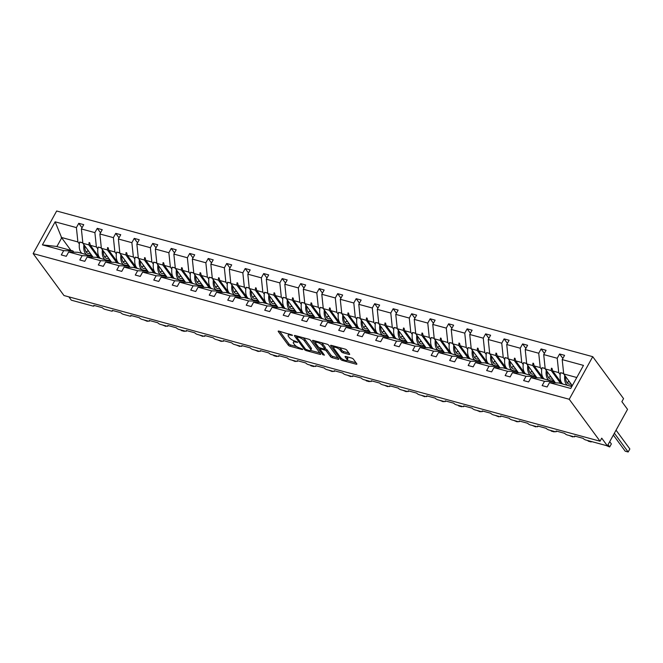 <?xml version="1.0" encoding="UTF-8"?>
<svg xmlns="http://www.w3.org/2000/svg" width="663" height="663" viewBox="0 0 663 663"><rect width="100%" height="100%" fill="white"/><g stroke="black" fill="none" stroke-linecap="round" stroke-linejoin="round"><path stroke-width="0.99" d="M292.474 335.221L278.908 331.11A1.45 0.489 -151.1 0 0 278.195 331.168A1.45 0.489 -151.1 0 0 278.294 331.55L288.289 345.15A1.45 0.489 -151.1 0 0 290.004 346.219L302.369 349.575L302.8 349.268L299.991 348.083A4.633 1.558 -151.1 0 1 294.496 344.652L293.659 343.525A4.633 1.558 -151.1 0 1 293.328 342.299A4.633 1.558 -151.1 0 1 295.607 342.116L297.637 342.241L294.828 341.055A4.633 1.558 -151.1 0 1 289.333 337.633L288.496 336.497A4.633 1.558 -151.1 0 1 288.165 335.271A4.633 1.558 -151.1 0 1 290.444 335.088L292.474 335.221M348.97 354.415A1.45 0.489 -151.1 0 0 349.683 354.357A1.45 0.489 -151.1 0 0 349.575 353.976L346.774 350.155A1.45 0.489 -151.1 0 0 345.058 349.086L331.326 345.357A1.45 0.489 -151.1 0 0 330.613 345.406A1.45 0.489 -151.1 0 0 330.713 345.796L340.707 359.387A1.45 0.489 -151.1 0 0 342.431 360.465L356.164 364.194A1.45 0.489 -151.1 0 0 356.876 364.136A1.45 0.489 -151.1 0 0 356.769 363.755L353.379 359.147A1.45 0.489 -151.1 0 0 351.663 358.078L345.788 356.479A1.45 0.489 -151.1 0 0 345.075 356.537A1.45 0.489 -151.1 0 0 345.174 356.918L346.857 359.205A3.87 1.301 -151.1 0 1 347.139 360.233A3.87 1.301 -151.1 0 1 344.196 360.017A3.87 1.301 -151.1 0 1 340.633 357.514L334.053 348.556A3.87 1.301 -151.1 0 1 333.771 347.536A3.87 1.301 -151.1 0 1 336.713 347.744A3.87 1.301 -151.1 0 1 340.276 350.255L341.379 351.746A1.45 0.489 -151.1 0 0 343.094 352.815L348.97 354.415L349.368 353.686M33.15 253.589L569.227 399.267L592.73 356.677L56.662 211L33.15 253.589L63.98 295.532L600.048 441.21L601.731 438.168L607.391 445.859L585.81 440A2.213 0.746 28.9 0 1 583.183 438.359L574.647 436.039A2.213 0.746 -151.1 0 1 574.813 436.627A2.213 0.746 -151.1 0 1 573.719 436.71L567.321 434.978A2.213 0.746 28.9 0 1 564.694 433.337L556.158 431.016A2.213 0.746 -151.1 0 1 556.315 431.605A2.213 0.746 -151.1 0 1 555.229 431.688L548.823 429.947A2.213 0.746 28.9 0 1 546.196 428.315L537.66 425.994A2.213 0.746 -151.1 0 1 537.826 426.574A2.213 0.746 -151.1 0 1 536.732 426.665L530.334 424.925A2.213 0.746 28.9 0 1 527.707 423.284L519.17 420.964A2.213 0.746 -151.1 0 1 519.328 421.552A2.213 0.746 -151.1 0 1 518.242 421.635L511.836 419.894A2.213 0.746 28.9 0 1 509.209 418.262L500.673 415.941A2.213 0.746 -151.1 0 1 500.838 416.53A2.213 0.746 -151.1 0 1 499.745 416.613L493.347 414.872A2.213 0.746 28.9 0 1 490.719 413.231L482.183 410.911A2.213 0.746 -151.1 0 1 482.341 411.499A2.213 0.746 -151.1 0 1 481.255 411.582L474.849 409.85A2.213 0.746 28.9 0 1 472.222 408.209L463.686 405.889A2.213 0.746 -151.1 0 1 463.851 406.477A2.213 0.746 -151.1 0 1 462.757 406.56L456.359 404.82A2.213 0.746 28.9 0 1 453.732 403.187L445.196 400.866A2.213 0.746 -151.1 0 1 445.354 401.446A2.213 0.746 -151.1 0 1 444.268 401.538L437.862 399.797A2.213 0.746 28.9 0 1 435.235 398.156L426.699 395.836A2.213 0.746 -151.1 0 1 426.864 396.424A2.213 0.746 -151.1 0 1 425.77 396.507L419.372 394.767A2.213 0.746 28.9 0 1 416.745 393.134L408.209 390.814A2.213 0.746 -151.1 0 1 408.367 391.402A2.213 0.746 -151.1 0 1 407.281 391.485L400.875 389.745A2.213 0.746 28.9 0 1 398.248 388.104L389.72 385.783A2.213 0.746 -151.1 0 1 389.877 386.372A2.213 0.746 -151.1 0 1 388.783 386.454L382.385 384.714A2.213 0.746 28.9 0 1 379.758 383.081L371.222 380.761A2.213 0.746 -151.1 0 1 371.379 381.349A2.213 0.746 -151.1 0 1 370.294 381.432L363.888 379.692A2.213 0.746 28.9 0 1 361.26 378.051L352.733 375.739A2.213 0.746 -151.1 0 1 352.89 376.319A2.213 0.746 -151.1 0 1 351.796 376.41L345.398 374.67A2.213 0.746 28.9 0 1 342.771 373.029L334.235 370.708A2.213 0.746 -151.1 0 1 334.392 371.297A2.213 0.746 -151.1 0 1 333.307 371.379L326.9 369.639A2.213 0.746 28.9 0 1 324.273 368.006L315.745 365.686A2.213 0.746 -151.1 0 1 315.903 366.274A2.213 0.746 -151.1 0 1 314.809 366.357L308.411 364.617A2.213 0.746 28.9 0 1 305.784 362.976L297.248 360.655A2.213 0.746 -151.1 0 1 297.405 361.244A2.213 0.746 -151.1 0 1 296.32 361.327L289.913 359.586A2.213 0.746 28.9 0 1 287.286 357.954L278.758 355.633A2.213 0.746 -151.1 0 1 278.916 356.222A2.213 0.746 -151.1 0 1 277.822 356.304L271.424 354.564A2.213 0.746 28.9 0 1 268.797 352.923L260.261 350.611A2.213 0.746 -151.1 0 1 260.418 351.191A2.213 0.746 -151.1 0 1 259.332 351.282L252.926 349.542A2.213 0.746 28.9 0 1 250.307 347.901L241.771 345.58A2.213 0.746 -151.1 0 1 241.929 346.169A2.213 0.746 -151.1 0 1 240.835 346.252L234.437 344.511A2.213 0.746 28.9 0 1 231.81 342.879L223.274 340.558A2.213 0.746 -151.1 0 1 223.431 341.147A2.213 0.746 -151.1 0 1 222.345 341.23L215.939 339.489A2.213 0.746 28.9 0 1 213.32 337.848L204.784 335.528A2.213 0.746 -151.1 0 1 204.942 336.116A2.213 0.746 -151.1 0 1 203.848 336.199L197.45 334.459A2.213 0.746 28.9 0 1 194.823 332.826L186.286 330.505A2.213 0.746 -151.1 0 1 186.444 331.094A2.213 0.746 -151.1 0 1 185.358 331.177L178.96 329.436A2.213 0.746 28.9 0 1 176.333 327.795L167.797 325.483A2.213 0.746 -151.1 0 1 167.954 326.063A2.213 0.746 -151.1 0 1 166.861 326.155L160.463 324.414A2.213 0.746 28.9 0 1 157.835 322.773L149.299 320.453A2.213 0.746 -151.1 0 1 149.457 321.041A2.213 0.746 -151.1 0 1 148.371 321.124L141.973 319.384A2.213 0.746 28.9 0 1 139.346 317.751L130.81 315.431A2.213 0.746 -151.1 0 1 130.967 316.011A2.213 0.746 -151.1 0 1 129.873 316.102L123.475 314.361A2.213 0.746 28.9 0 1 120.848 312.721L112.312 310.4A2.213 0.746 -151.1 0 1 112.47 310.988A2.213 0.746 -151.1 0 1 111.384 311.071L104.986 309.331A2.213 0.746 28.9 0 1 102.359 307.698L93.823 305.378A2.213 0.746 -151.1 0 1 93.98 305.966A2.213 0.746 -151.1 0 1 92.895 306.049L71.314 300.182L68.869 296.858M569.227 399.267L600.048 441.21M310.582 340.326A1.45 0.489 -151.1 0 0 308.867 339.249L295.134 335.519A1.45 0.489 -151.1 0 0 294.422 335.577A1.45 0.489 -151.1 0 0 294.529 335.959L304.524 349.558A1.45 0.489 -151.1 0 0 306.24 350.628L319.972 354.357A1.45 0.489 -151.1 0 0 320.685 354.307A1.45 0.489 -151.1 0 0 320.577 353.918L310.582 340.326M313.234 340.434L326.958 344.172A1.45 0.489 -151.1 0 1 328.682 345.241L338.677 358.84A1.45 0.489 -151.1 0 1 338.776 359.222A1.45 0.489 -151.1 0 1 338.064 359.28L332.188 357.68A1.45 0.489 -151.1 0 1 330.472 356.611L326.42 351.092A1.45 0.489 -151.1 0 0 324.696 350.023L320.801 348.962A1.45 0.489 -151.1 0 0 320.088 349.02A1.45 0.489 -151.1 0 0 320.196 349.401L324.414 355.144L322.782 354.697L312.621 340.873A1.45 0.489 -151.1 0 1 312.522 340.492A1.45 0.489 -151.1 0 1 313.234 340.434M554.658 382.833L553.754 381.606L540.237 377.935L530.988 377.645L528.618 381.938L523.637 380.579L526.008 376.294L535.265 376.576L521.748 372.904L512.491 372.623L510.129 376.907L505.148 375.556L507.518 371.272L516.767 371.553L503.25 367.882L494.001 367.592L491.631 371.885L486.65 370.534L489.021 366.241L498.278 366.523L484.761 362.852L475.504 362.57L473.142 366.854L468.161 365.504L470.531 361.219L479.78 361.501L466.263 357.829L457.014 357.548L454.644 361.832L449.671 360.481L452.033 356.188L461.291 356.479L447.774 352.799L438.516 352.517L436.155 356.81L431.174 355.451L433.544 351.166L442.793 351.448L429.276 347.777L420.027 347.495L417.657 351.78L412.684 350.429L415.046 346.136L424.303 346.426L410.787 342.754L401.538 342.464L399.167 346.757L394.187 345.406L396.557 341.113L405.806 341.395L392.289 337.724L383.04 337.442L380.67 341.727L375.697 340.376L378.059 336.091L387.316 336.373L373.799 332.702L364.551 332.42L362.18 336.705L357.2 335.354L359.57 331.061L368.819 331.351L355.31 327.671L346.053 327.389L343.683 331.682L338.71 330.323L341.072 326.039L350.329 326.32L336.812 322.649L327.563 322.367L325.193 326.652L320.212 325.301L322.583 321.008L331.831 321.298L318.323 317.627L309.066 317.337L306.696 321.63L301.723 320.279L304.085 315.986L313.342 316.268L299.825 312.596L290.576 312.314L288.206 316.599L283.225 315.248L285.596 310.964L294.844 311.245L281.336 307.574L272.079 307.292L269.708 311.577L264.736 310.226L267.098 305.933L276.355 306.223L262.838 302.543L253.589 302.262L251.219 306.555L246.238 305.195L248.608 300.911L257.857 301.193L244.349 297.521L235.092 297.239L232.721 301.524L227.749 300.173L230.111 295.88L239.368 296.17L225.851 292.499L216.602 292.209L214.232 296.502L209.251 295.151L211.621 290.858L220.87 291.14L207.362 287.469L198.104 287.187L195.734 291.471L190.762 290.121L193.124 285.836L202.381 286.118L188.864 282.446L179.615 282.156L177.245 286.449L172.264 285.098L174.634 280.805L183.883 281.095L170.374 277.416L161.117 277.134L158.747 281.427L153.775 280.068L156.137 275.783L165.394 276.065L151.877 272.394L142.628 272.112L140.258 276.396L135.277 275.046L137.647 270.753L146.896 271.043L133.387 267.371L124.13 267.081L121.76 271.374L116.787 270.023L119.149 265.73L128.407 266.012L114.89 262.341L105.641 262.059L103.271 266.344L98.29 264.993L100.66 260.708L109.909 260.99L96.4 257.319L87.143 257.029L84.781 261.321L79.8 259.971L82.162 255.678L91.419 255.968L77.903 252.288L68.654 252.006L66.283 256.299L61.303 254.94L63.673 250.655L72.922 250.937L56.206 246.396L42.407 244.871L55.137 221.815L61.7 237.843L56.877 246.578M576.793 377.512L563.707 373.949L562.207 359.611L583.473 365.396L570.752 388.452L549.478 382.675L547.116 386.96L542.135 385.609L544.505 381.316L553.754 381.606M562.87 358.418L559.597 353.976L557.227 358.26L543.718 354.589L545.21 368.926L555.445 382.858M560.185 374.595L558.727 372.598L557.227 358.26M536.16 377.802L535.265 376.576M544.373 353.396L541.107 348.945L538.737 353.238L525.22 349.567L526.72 363.904L536.955 377.827M541.696 369.564L540.229 367.575L538.737 353.238M517.67 372.78L516.767 371.553M525.883 348.373L522.61 343.923L520.24 348.208L506.731 344.536L508.223 358.874L518.458 372.805M523.206 364.542L521.74 362.545L520.24 348.208M499.181 367.758L498.278 366.523M507.386 343.343L504.12 338.892L501.75 343.185L488.233 339.514L489.733 353.851L499.968 367.783M504.709 359.512L503.242 357.523L501.75 343.185M480.683 362.727L479.78 361.501M488.896 338.321L485.623 333.87L483.261 338.163L469.744 334.483L471.236 348.821L481.471 362.752M486.219 354.49L484.752 352.501L483.261 338.163M462.194 357.705L461.291 356.479M470.399 333.29L467.133 328.848L464.763 333.133L451.246 329.461L452.746 343.799L462.981 357.73M467.722 349.467L466.255 347.47L464.763 333.133M443.696 352.675L442.793 351.448M451.909 328.268L448.636 323.817L446.274 328.11L432.757 324.439L434.248 338.776L444.492 352.699M449.232 344.437L447.765 342.448L446.274 328.11M425.207 347.652L424.303 346.426M433.411 323.246L430.146 318.795L427.776 323.08L414.259 319.409L415.759 333.746L425.994 347.677M430.735 339.415L429.268 337.417L427.776 323.08M406.709 342.63L405.806 341.395M414.922 318.215L411.648 313.765L409.286 318.058L395.77 314.386L397.261 328.724L407.505 342.647M412.245 334.384L410.778 332.395L409.286 318.058M388.22 337.6L387.316 336.373M396.424 313.193L393.159 308.743L390.789 313.035L377.272 309.356L378.772 323.693L389.007 337.624M393.747 329.362L392.281 327.373L390.789 313.035M369.722 332.577L368.819 331.351M377.935 308.162L374.661 303.72L372.299 308.005L358.782 304.334L360.274 318.671L370.518 332.602M375.258 324.331L373.791 322.342L372.299 308.005M351.233 327.547L350.329 326.32M359.437 303.14L356.172 298.69L353.802 302.983L340.285 299.311L341.785 313.649L352.02 327.572M356.76 319.309L355.293 317.32L353.802 302.983M332.735 322.525L331.831 321.298M340.948 298.118L337.674 293.668L335.312 297.952L321.795 294.281L323.287 308.618L333.53 322.549M338.271 314.287L336.804 312.29L335.312 297.952M314.245 317.502L313.342 316.268M322.45 293.087L319.185 288.637L316.815 292.93L303.298 289.259L304.798 303.596L315.033 317.519M319.773 309.256L318.306 307.267L316.815 292.93M295.748 312.472L294.844 311.245M303.961 288.065L300.687 283.615L298.325 287.908L284.808 284.228L286.3 298.565L296.543 312.497M301.284 304.234L299.817 302.245L298.325 287.908M277.258 307.45L276.355 306.223M285.463 283.035L282.198 278.593L279.827 282.877L266.311 279.206L267.811 293.543L278.046 307.475M282.786 299.204L281.327 297.215L279.827 282.877M258.761 302.419L257.857 301.193M266.974 278.012L263.7 273.562L261.338 277.855L247.821 274.184L249.313 288.521L259.556 302.444M264.297 294.181L262.83 292.192L261.338 277.855M240.271 297.397L239.368 296.17M248.476 272.99L245.211 268.54L242.84 272.825L229.323 269.153L230.823 283.491L241.059 297.422M245.799 289.159L244.34 287.162L242.84 272.825M221.774 292.375L220.87 291.14M229.986 267.96L226.713 263.509L224.351 267.802L210.834 264.131L212.326 278.468L222.569 292.391M227.31 284.129L225.843 282.14L224.351 267.802M203.284 287.344L202.381 286.118M211.489 262.938L208.223 258.487L205.853 262.772L192.336 259.1L193.836 273.438L204.071 287.369M208.812 279.106L207.353 277.117L205.853 262.772M184.786 282.322L183.883 281.095M192.999 257.907L189.726 253.465L187.364 257.75L173.847 254.078L175.339 268.416L185.582 282.347M190.322 274.076L188.856 272.087L187.364 257.75M166.297 277.291L165.394 276.065M174.502 252.885L171.236 248.434L168.866 252.727L155.349 249.056L156.849 263.393L167.084 277.316M171.825 269.054L170.366 267.065L168.866 252.727M147.799 272.269L146.896 271.043M156.012 247.863L152.739 243.412L150.377 247.697L136.86 244.025L138.352 258.363L148.595 272.294M153.335 264.031L151.868 262.034L150.377 247.697M129.31 267.239L128.407 266.012M137.514 242.832L134.249 238.382L131.879 242.675L118.37 239.003L119.862 253.341L130.097 267.264M134.838 259.001L133.379 257.012L131.879 242.675M110.812 262.216L109.909 260.99M119.025 237.81L115.752 233.359L113.39 237.644L99.873 233.973L101.364 248.31L111.608 262.241M116.348 253.979L114.881 251.99L113.39 237.644M92.323 257.194L91.419 255.968M100.536 232.779L97.262 228.337L94.892 232.622L81.383 228.95L83.745 224.658L78.764 223.307L76.402 227.6L55.137 221.815M97.851 248.948L96.392 246.959L94.892 232.622M73.825 252.164L72.922 250.937M82.038 227.757L78.764 223.307M79.361 243.926L77.894 241.937L76.402 227.6M607.391 445.859L627.538 409.361L621.877 401.662L623.56 398.62L592.73 356.677M563.707 373.949L572.302 385.642M559.597 353.976L564.578 355.327L562.207 359.611M549.478 382.675L558.735 382.957L571.821 386.512M541.107 348.945L546.08 350.304L543.718 354.589M522.61 343.923L527.591 345.274L525.22 349.567M504.12 338.892L509.093 340.252L506.731 344.536M485.623 333.87L490.603 335.221L488.233 339.514M467.133 328.848L472.106 330.199L469.744 334.483M448.636 323.817L453.616 325.168L451.246 329.461M430.146 318.795L435.127 320.146L432.757 324.439M411.648 313.765L416.629 315.124L414.259 319.409M393.159 308.743L398.14 310.093L395.77 314.386M374.661 303.72L379.642 305.071L377.272 309.356M356.172 298.69L361.153 300.041L358.782 304.334M337.674 293.668L342.655 295.018L340.285 299.311M319.185 288.637L324.166 289.996L321.795 294.281M300.687 283.615L305.668 284.966L303.298 289.259M282.198 278.593L287.178 279.943L284.808 284.228M263.7 273.562L268.681 274.913L266.311 279.206M245.211 268.54L250.191 269.891L247.821 274.184M226.713 263.509L231.694 264.869L229.323 269.153M208.223 258.487L213.204 259.838L210.834 264.131M189.726 253.465L194.707 254.816L192.336 259.1M171.236 248.434L176.217 249.785L173.847 254.078M152.739 243.412L157.719 244.763L155.349 249.056M134.249 238.382L139.23 239.741L136.86 244.025M115.752 233.359L120.732 234.71L118.37 239.003M97.262 228.337L102.243 229.688L99.873 233.973M544.505 381.316L530.988 377.645M526.008 376.294L512.491 372.623M507.518 371.272L494.001 367.592M489.021 366.241L475.504 362.57M470.531 361.219L457.014 357.548M452.033 356.188L438.516 352.517M433.544 351.166L420.027 347.495M415.046 346.136L401.538 342.464M396.557 341.113L383.04 337.442M378.059 336.091L364.551 332.42M359.57 331.061L346.053 327.389M341.072 326.039L327.563 322.367M322.583 321.008L309.066 317.337M304.085 315.986L290.576 312.314M285.596 310.964L272.079 307.292M267.098 305.933L253.589 302.262M248.608 300.911L235.092 297.239M230.111 295.88L216.602 292.209M211.621 290.858L198.104 287.187M193.124 285.836L179.615 282.156M174.634 280.805L161.117 277.134M156.137 275.783L142.628 272.112M137.647 270.753L124.13 267.081M119.149 265.73L105.641 262.059M100.66 260.708L87.143 257.029M82.162 255.678L68.654 252.006M63.673 250.655L42.407 244.871M560.749 383.504L551.243 370.567L545.21 368.926M558.727 372.598L552.693 370.965L552.006 368.363L551.409 368.197L551.243 370.567M562.207 383.902L552.693 370.965M542.259 378.482L532.745 365.537L526.72 363.904M540.229 367.575L534.204 365.935L533.516 363.332L532.919 363.175L532.745 365.537M543.71 378.871L534.204 365.935M523.762 373.451L514.256 360.515L508.223 358.874M521.74 362.545L515.706 360.912L515.018 358.31L514.43 358.153L514.256 360.515M525.22 373.849L515.706 360.912M505.272 368.429L495.758 355.492L489.733 353.851M503.242 357.523L497.217 355.882L496.529 353.288L495.932 353.122L495.758 355.492M506.723 368.827L497.217 355.882M486.775 363.399L477.269 350.462L471.236 348.821M484.752 352.501L478.719 350.86L478.031 348.257L477.443 348.1L477.269 350.462M488.233 363.796L478.719 350.86M468.285 358.376L458.771 345.44L452.746 343.799M466.255 347.47L460.23 345.829L459.542 343.235L458.945 343.069L458.771 345.44M469.735 358.774L460.23 345.829M449.787 353.354L440.282 340.409L434.248 338.776M447.765 342.448L441.732 340.807L441.044 338.205L440.456 338.047L440.282 340.409M451.246 353.744L441.732 340.807M431.298 348.324L421.784 335.387L415.759 333.746M429.268 337.417L423.243 335.785L422.555 333.182L421.958 333.025L421.784 335.387M432.748 348.721L423.243 335.785M412.8 343.301L403.295 330.365L397.261 328.724M410.778 332.395L404.745 330.754L404.057 328.16L403.469 327.994L403.295 330.365M414.259 343.699L404.745 330.754M394.311 338.271L384.797 325.334L378.772 323.693M392.281 327.373L386.256 325.732L385.568 323.13L384.971 322.972L384.797 325.334M395.761 338.669L386.256 325.732M375.813 333.249L366.308 320.312L360.274 318.671M373.791 322.342L367.758 320.701L367.07 318.107L366.482 317.942L366.308 320.312M377.272 333.646L367.758 320.701M357.324 328.226L347.81 315.281L341.785 313.649M355.293 317.32L349.268 315.679L348.581 313.077L347.984 312.919L347.81 315.281M358.782 328.616L349.268 315.679M338.826 323.196L329.32 310.259L323.287 308.618M336.804 312.29L330.771 310.657L330.083 308.055L329.494 307.897L329.32 310.259M340.285 323.594L330.771 310.657M320.337 318.174L310.823 305.237L304.798 303.596M318.306 307.267L312.281 305.626L311.593 303.032L310.997 302.867L310.823 305.237M321.795 318.571L312.281 305.626M301.839 313.143L292.333 300.206L286.3 298.565M299.817 302.245L293.784 300.604L293.096 298.002L292.507 297.844L292.333 300.206M303.298 313.541L293.784 300.604M283.35 308.121L273.836 295.184L267.811 293.543M281.327 297.215L275.294 295.574L274.606 292.98L274.01 292.814L273.836 295.184M284.808 308.519L275.294 295.574M264.852 303.099L255.346 290.154L249.313 288.521M262.83 292.192L256.805 290.551L256.109 287.949L255.52 287.792L255.346 290.154M266.311 303.488L256.805 290.551M246.363 298.068L236.848 285.131L230.823 283.491M244.34 287.162L238.307 285.529L237.619 282.927L237.023 282.761L236.848 285.131M247.821 298.466L238.307 285.529M227.865 293.046L218.359 280.109L212.326 278.468M225.843 282.14L219.818 280.499L219.121 277.905L218.533 277.739L218.359 280.109M229.323 293.436L219.818 280.499M209.375 288.015L199.861 275.079L193.836 273.438M207.353 277.117L201.32 275.476L200.632 272.874L200.035 272.717L199.861 275.079M210.834 288.413L201.32 275.476M190.878 282.993L181.372 270.056L175.339 268.416M188.856 272.087L182.831 270.446L182.134 267.852L181.546 267.686L181.372 270.056M192.336 283.391L182.831 270.446M172.388 277.971L162.874 265.026L156.849 263.393M170.366 267.065L164.333 265.424L163.645 262.821L163.048 262.664L162.874 265.026M173.847 278.361L164.333 265.424M153.891 272.941L144.385 260.004L138.352 258.363M151.868 262.034L145.843 260.402L145.147 257.799L144.559 257.634L144.385 260.004M155.349 273.338L145.843 260.402M135.401 267.918L125.887 254.973L119.862 253.341M133.379 257.012L127.346 255.371L126.658 252.769L126.061 252.611L125.887 254.973M136.86 268.308L127.346 255.371M116.912 262.888L107.398 249.951L101.364 248.31M114.881 251.99L108.856 250.349L108.16 247.747L107.572 247.589L107.398 249.951M118.362 263.286L108.856 250.349M98.414 257.866L88.9 244.929L82.875 243.288L93.11 257.219M96.392 246.959L90.359 245.318L89.671 242.724L89.074 242.559L88.9 244.929M99.873 258.263L90.359 245.318M82.875 243.288L81.383 228.95M77.894 241.937L61.178 237.395M70.924 250.399L61.7 237.843M89.936 243.735L89.074 242.559M108.434 248.758L107.572 247.589M126.923 253.78L126.061 252.611M145.421 258.81L144.559 257.634M163.91 263.833L163.048 262.664M182.408 268.863L181.546 267.686M200.897 273.885L200.035 272.717M219.395 278.908L218.533 277.739M237.884 283.938L237.023 282.761M256.382 288.96L255.52 287.792M274.872 293.991L274.01 292.814M293.369 299.013L292.507 297.844M311.859 304.035L310.997 302.867M330.356 309.066L329.494 307.897M348.846 314.088L347.984 312.919M367.343 319.118L366.482 317.942M385.833 324.141L384.971 322.972M404.322 329.163L403.469 327.994M422.82 334.193L421.958 333.025M441.309 339.216L440.456 338.047M459.807 344.246L458.945 343.069M478.296 349.268L477.443 348.1M496.794 354.291L495.932 353.122M515.284 359.321L514.43 358.153M533.781 364.343L532.919 363.175M552.271 369.374L551.409 368.197M289.018 333.854A4.633 1.558 -151.1 0 0 288.836 334.053L288.165 335.271M294.206 340.865A4.633 1.558 -151.1 0 0 293.999 341.08L293.328 342.299M279.695 331.326L288.96 343.931A1.45 0.489 -151.1 0 0 290.684 345L296.883 346.683M310.533 350.396L319.848 352.923M295.93 335.735L296.751 336.854M297.19 336.928L296.767 337.235L305.544 349.169L308.428 350.379A4.633 1.558 -151.1 0 0 310.715 350.197A4.633 1.558 -151.1 0 0 310.375 348.97L304.383 340.815A4.633 1.558 -151.1 0 0 298.88 337.384L297.19 336.928L297.596 336.191M310.715 350.197L311.386 348.987A4.633 1.558 -151.1 0 0 311.046 347.752L310.375 348.97M302.668 337.566A4.633 1.558 -151.1 0 1 305.055 339.597L311.046 347.752M337.948 357.846L332.859 356.462L332.188 357.68M324.779 348.647L325.367 348.804A1.45 0.489 -151.1 0 1 327.091 349.873L331.144 355.393A1.45 0.489 -151.1 0 0 332.859 356.462M320.121 348.953L319.019 347.445M315.654 342.862L314.022 340.649M322.21 345.373A3.87 1.301 -151.1 0 0 318.646 342.862A3.87 1.301 -151.1 0 0 315.704 342.655A3.87 1.301 -151.1 0 0 315.986 343.683L318.306 346.832A1.45 0.489 -151.1 0 0 320.022 347.909L323.925 348.962A1.45 0.489 -151.1 0 0 324.638 348.912A1.45 0.489 -151.1 0 0 324.53 348.523L322.21 345.373L322.881 344.155A3.87 1.301 -151.1 0 0 321.058 342.564M316.475 341.321A3.87 1.301 -151.1 0 0 316.375 341.437L315.704 342.655M324.638 348.912L325.309 347.694A1.45 0.489 -151.1 0 0 325.201 347.313L324.53 348.523M322.881 344.155L325.201 347.313M339.207 347.495A3.87 1.301 -151.1 0 1 340.948 349.036L342.05 350.528A1.45 0.489 -151.1 0 0 343.766 351.597L348.846 352.981M334.517 346.219A3.87 1.301 -151.1 0 0 334.442 346.318L333.771 347.536M347.139 360.233L347.81 359.014A3.87 1.301 -151.1 0 0 347.528 357.987L346.857 359.205M346.583 356.694L347.528 357.987M347.064 360.324L356.039 362.76M332.122 345.572L333.721 347.744M143.929 319.922L147.343 321.331L146.896 320.726M147.808 320.975L147.343 321.331L147.576 320.909M88.187 250.523A16.525 9.149 105.2 0 0 87.466 251.07A10.028 5.553 -74.8 0 1 86.132 251.915M91.138 254.526A11.801 6.539 -74.8 0 1 88.817 255.255M86.629 254.667A11.801 6.539 -74.8 0 1 83.919 244.705M82.129 253.44A11.801 6.539 -74.8 0 1 79.659 242.053L82.834 242.915M79.659 242.053L82.817 242.708M90.234 253.299A10.028 5.553 -74.8 0 1 88.138 253.423A10.028 5.553 -74.8 0 1 84.823 245.932M162.427 324.945L165.833 326.362L165.385 325.748M166.297 325.997L165.833 326.362L166.065 325.931M106.685 255.545A16.525 9.149 105.2 0 0 105.956 256.092A10.028 5.553 -74.8 0 1 104.621 256.937M109.627 259.548A11.801 6.539 -74.8 0 1 107.307 260.286M105.127 259.689A11.801 6.539 -74.8 0 1 102.409 249.736M100.619 258.462A11.801 6.539 -74.8 0 1 98.157 247.075L101.331 247.945M98.157 247.075L101.306 247.738M108.732 258.33A10.028 5.553 -74.8 0 1 106.635 258.446A10.028 5.553 -74.8 0 1 103.312 250.962M180.916 329.967L181.364 330.58L184.331 331.384L183.883 330.779M184.795 331.019L184.331 331.384L184.563 330.961M125.174 260.567A16.525 9.149 105.2 0 0 124.453 261.123A10.028 5.553 -74.8 0 1 123.119 261.968M128.125 264.578A11.801 6.539 -74.8 0 1 125.796 265.308M123.616 264.711A11.801 6.539 -74.8 0 1 120.906 254.758M119.116 263.493A11.801 6.539 -74.8 0 1 116.647 252.106L119.821 252.968M116.647 252.106L119.804 252.76M127.221 263.352A10.028 5.553 -74.8 0 1 125.125 263.476A10.028 5.553 -74.8 0 1 121.801 255.984M199.414 334.997L202.82 336.406L202.372 335.801M203.284 336.05L202.82 336.406L203.052 335.984M143.672 265.598A16.525 9.149 105.2 0 0 142.943 266.145A10.028 5.553 -74.8 0 1 141.609 266.99M146.614 269.601A11.801 6.539 -74.8 0 1 144.294 270.33M142.114 269.742A11.801 6.539 -74.8 0 1 139.396 259.788M137.606 268.515A11.801 6.539 -74.8 0 1 135.136 257.128L138.318 257.99M135.136 257.128L138.294 257.791M145.719 268.382A10.028 5.553 -74.8 0 1 143.622 268.498A10.028 5.553 -74.8 0 1 140.299 261.007M217.903 340.02L221.318 341.437L220.87 340.823M221.782 341.072L221.318 341.437L221.55 341.014M162.162 270.62A16.525 9.149 105.2 0 0 161.432 271.167A10.028 5.553 -74.8 0 1 160.106 272.021M165.112 274.631A11.801 6.539 -74.8 0 1 162.783 275.36M160.603 274.764A11.801 6.539 -74.8 0 1 157.893 264.81M156.103 273.537A11.801 6.539 -74.8 0 1 153.634 262.158L156.808 263.02M153.634 262.158L156.791 262.813M164.209 273.405A10.028 5.553 -74.8 0 1 162.112 273.529A10.028 5.553 -74.8 0 1 158.788 266.037M236.401 345.05L239.807 346.459L239.36 345.854M240.271 346.103L239.807 346.459L240.039 346.036M180.659 275.651A16.525 9.149 105.2 0 0 179.93 276.198A10.028 5.553 -74.8 0 1 178.596 277.043M183.601 279.653A11.801 6.539 -74.8 0 1 181.281 280.383M179.101 279.794A11.801 6.539 -74.8 0 1 176.383 269.833M174.593 278.568A11.801 6.539 -74.8 0 1 172.123 267.181L175.305 268.043M172.123 267.181L175.281 267.835M182.706 278.427A10.028 5.553 -74.8 0 1 180.609 278.551A10.028 5.553 -74.8 0 1 177.286 271.059M254.89 350.072L258.305 351.489L257.857 350.876M258.769 351.125L258.305 351.489L258.537 351.059M199.149 280.673A16.525 9.149 105.2 0 0 198.419 281.22A10.028 5.553 -74.8 0 1 197.093 282.065M202.099 284.676A11.801 6.539 -74.8 0 1 199.77 285.413M197.591 284.817A11.801 6.539 -74.8 0 1 194.881 274.863M193.09 283.59A11.801 6.539 -74.8 0 1 190.621 272.203L193.795 273.073M190.621 272.203L193.778 272.866M201.196 283.457A10.028 5.553 -74.8 0 1 199.099 283.573A10.028 5.553 -74.8 0 1 195.776 276.09M273.388 355.095L273.827 355.708L276.794 356.512L276.347 355.907M277.258 356.147L276.794 356.512L277.026 356.089M217.646 285.695A16.525 9.149 105.2 0 0 216.917 286.25A10.028 5.553 -74.8 0 1 215.583 287.096M220.588 289.706A11.801 6.539 -74.8 0 1 218.268 290.435M216.088 289.839A11.801 6.539 -74.8 0 1 213.37 279.885M211.58 288.62A11.801 6.539 -74.8 0 1 209.11 277.233L212.293 278.095M209.11 277.233L212.268 277.888M219.693 288.48A10.028 5.553 -74.8 0 1 217.597 288.604A10.028 5.553 -74.8 0 1 214.273 281.112M291.877 360.125L295.292 361.534L294.844 360.929M295.756 361.178L295.292 361.534L295.524 361.111M236.136 290.726A16.525 9.149 105.2 0 0 235.406 291.272A10.028 5.553 -74.8 0 1 234.08 292.118M239.086 294.728A11.801 6.539 -74.8 0 1 236.757 295.458M234.578 294.869A11.801 6.539 -74.8 0 1 231.868 284.916M230.078 293.643A11.801 6.539 -74.8 0 1 227.608 282.256L230.782 283.118M227.608 282.256L230.765 282.919M238.183 293.51A10.028 5.553 -74.8 0 1 236.086 293.626A10.028 5.553 -74.8 0 1 232.763 286.134M310.375 365.147L310.814 365.761L313.781 366.564L313.334 365.951M314.245 366.2L313.781 366.564L314.013 366.142M254.633 295.748A16.525 9.149 105.2 0 0 253.904 296.295A10.028 5.553 -74.8 0 1 252.57 297.148M257.576 299.759A11.801 6.539 -74.8 0 1 255.255 300.488M253.075 299.891A11.801 6.539 -74.8 0 1 250.357 289.938M248.567 298.665A11.801 6.539 -74.8 0 1 246.097 287.286L249.28 288.148M246.097 287.286L249.255 287.941M256.672 298.532A10.028 5.553 -74.8 0 1 254.584 298.657A10.028 5.553 -74.8 0 1 251.26 291.165M328.865 370.178L332.279 371.587L331.831 370.982M332.743 371.23L332.279 371.587L332.511 371.164M273.123 300.778A16.525 9.149 105.2 0 0 272.394 301.325A10.028 5.553 -74.8 0 1 271.068 302.171M276.073 304.781A11.801 6.539 -74.8 0 1 273.744 305.51M271.565 304.922A11.801 6.539 -74.8 0 1 268.855 294.96M267.056 303.695A11.801 6.539 -74.8 0 1 264.595 292.308L267.769 293.17M264.595 292.308L267.753 292.963M275.17 303.555A10.028 5.553 -74.8 0 1 273.073 303.679A10.028 5.553 -74.8 0 1 269.75 296.187M347.354 375.2L350.768 376.617L350.321 376.004M351.233 376.252L350.768 376.617L351 376.186M291.621 305.8A16.525 9.149 105.2 0 0 290.891 306.347A10.028 5.553 -74.8 0 1 289.557 307.193M294.563 309.803A11.801 6.539 -74.8 0 1 292.242 310.541M290.062 309.944A11.801 6.539 -74.8 0 1 287.344 299.991M285.554 308.718A11.801 6.539 -74.8 0 1 283.084 297.331L286.267 298.201M283.084 297.331L286.242 297.994M293.659 308.585A10.028 5.553 -74.8 0 1 291.571 308.701A10.028 5.553 -74.8 0 1 288.248 301.217M365.852 380.222L366.299 380.835L369.266 381.639L368.819 381.034M369.722 381.275L369.266 381.639L369.498 381.217M310.11 310.823A16.525 9.149 105.2 0 0 309.381 311.378A10.028 5.553 -74.8 0 1 308.055 312.223M313.06 314.834A11.801 6.539 -74.8 0 1 310.732 315.563M308.552 314.966A11.801 6.539 -74.8 0 1 305.842 305.013M304.044 313.748A11.801 6.539 -74.8 0 1 301.582 302.361L304.756 303.223M301.582 302.361L304.74 303.016M312.157 313.607A10.028 5.553 -74.8 0 1 310.06 313.732A10.028 5.553 -74.8 0 1 306.737 306.24M384.341 385.253L387.756 386.662L387.308 386.057M388.22 386.305L387.756 386.662L387.988 386.239M328.608 315.853A16.525 9.149 105.2 0 0 327.878 316.4A10.028 5.553 -74.8 0 1 326.544 317.245M331.55 319.856A11.801 6.539 -74.8 0 1 329.229 320.585M327.05 319.997A11.801 6.539 -74.8 0 1 324.331 310.044M322.541 318.77A11.801 6.539 -74.8 0 1 320.072 307.383L323.254 308.245M320.072 307.383L323.229 308.046M330.646 318.638A10.028 5.553 -74.8 0 1 328.558 318.754A10.028 5.553 -74.8 0 1 325.235 311.262M402.839 390.275L406.253 391.692L405.806 391.079M406.709 391.327L406.253 391.692L406.485 391.269M347.097 320.875A16.525 9.149 105.2 0 0 346.368 321.422A10.028 5.553 -74.8 0 1 345.042 322.276M350.047 324.887A11.801 6.539 -74.8 0 1 347.719 325.616M345.539 325.019A11.801 6.539 -74.8 0 1 342.829 315.066M341.031 323.793A11.801 6.539 -74.8 0 1 338.569 312.414L341.743 313.276M338.569 312.414L341.727 313.069M349.144 323.66A10.028 5.553 -74.8 0 1 347.047 323.784A10.028 5.553 -74.8 0 1 343.724 316.292M421.328 395.305L424.743 396.714L424.295 396.109M425.207 396.358L424.743 396.714L424.975 396.292M365.595 325.906A16.525 9.149 105.2 0 0 364.865 326.453A10.028 5.553 -74.8 0 1 363.531 327.298M368.537 329.909A11.801 6.539 -74.8 0 1 366.216 330.638M364.028 330.05A11.801 6.539 -74.8 0 1 361.318 320.088M359.528 328.823A11.801 6.539 -74.8 0 1 357.059 317.436L360.241 318.298M357.059 317.436L360.216 318.091M367.634 328.682A10.028 5.553 -74.8 0 1 365.545 328.807A10.028 5.553 -74.8 0 1 362.222 321.315M439.826 400.328L443.232 401.745L442.793 401.132M443.696 401.38L443.232 401.745L443.472 401.314M384.084 330.928A16.525 9.149 105.2 0 0 383.355 331.475A10.028 5.553 -74.8 0 1 382.029 332.32M387.026 334.931A11.801 6.539 -74.8 0 1 384.706 335.669M382.526 335.072A11.801 6.539 -74.8 0 1 379.816 325.119M378.018 333.845A11.801 6.539 -74.8 0 1 375.556 322.458L378.73 323.329M375.556 322.458L378.706 323.121M386.131 333.713A10.028 5.553 -74.8 0 1 384.034 333.829A10.028 5.553 -74.8 0 1 380.711 326.345M458.315 405.35L458.763 405.963L461.73 406.767L461.282 406.162M462.194 406.402L461.73 406.767L461.962 406.344M402.582 335.95A16.525 9.149 105.2 0 0 401.853 336.506A10.028 5.553 -74.8 0 1 400.518 337.351M405.524 339.962A11.801 6.539 -74.8 0 1 403.203 340.691M401.016 340.094A11.801 6.539 -74.8 0 1 398.306 330.141M396.515 338.876A11.801 6.539 -74.8 0 1 394.046 327.489L397.228 328.351M394.046 327.489L397.203 328.144M404.621 338.735A10.028 5.553 -74.8 0 1 402.532 338.859A10.028 5.553 -74.8 0 1 399.209 331.367M476.813 410.38L480.219 411.789L479.78 411.184M480.683 411.433L480.219 411.789L480.46 411.367M421.071 340.981A16.525 9.149 105.2 0 0 420.342 341.528A10.028 5.553 -74.8 0 1 419.016 342.373M424.013 344.984A11.801 6.539 -74.8 0 1 421.693 345.713M419.513 345.125A11.801 6.539 -74.8 0 1 416.803 335.171M415.005 343.898A11.801 6.539 -74.8 0 1 412.543 332.511L415.718 333.373M412.543 332.511L415.693 333.174M423.118 343.766A10.028 5.553 -74.8 0 1 421.022 343.882A10.028 5.553 -74.8 0 1 417.698 336.39M495.302 415.403L498.717 416.82L498.269 416.207M499.181 416.455L498.717 416.82L498.949 416.397M439.569 346.003A16.525 9.149 105.2 0 0 438.84 346.55A10.028 5.553 -74.8 0 1 437.505 347.404M442.511 350.014A11.801 6.539 -74.8 0 1 440.191 350.744M438.003 350.147A11.801 6.539 -74.8 0 1 435.293 340.194M433.503 348.929A11.801 6.539 -74.8 0 1 431.033 337.542L434.215 338.403M431.033 337.542L434.19 338.196M441.608 348.788A10.028 5.553 -74.8 0 1 439.519 348.912A10.028 5.553 -74.8 0 1 436.196 341.42M513.8 420.433L517.206 421.842L516.767 421.237M517.67 421.486L517.206 421.842L517.447 421.419M458.058 351.034A16.525 9.149 105.2 0 0 457.329 351.581A10.028 5.553 -74.8 0 1 456.003 352.426M461 355.036A11.801 6.539 -74.8 0 1 458.68 355.766M456.5 355.177A11.801 6.539 -74.8 0 1 453.79 345.224M451.992 353.951A11.801 6.539 -74.8 0 1 449.531 342.564L452.705 343.426M449.531 342.564L452.68 343.219M460.105 353.81A10.028 5.553 -74.8 0 1 458.009 353.934A10.028 5.553 -74.8 0 1 454.685 346.442M532.29 425.455L535.704 426.873L535.256 426.259M536.168 426.508L535.704 426.873L535.936 426.45M476.556 356.056A16.525 9.149 105.2 0 0 475.827 356.603A10.028 5.553 -74.8 0 1 474.493 357.448M479.498 360.067A11.801 6.539 -74.8 0 1 477.178 360.796M474.99 360.2A11.801 6.539 -74.8 0 1 472.28 350.246M470.49 358.973A11.801 6.539 -74.8 0 1 468.02 347.586L471.202 348.456M468.02 347.586L471.178 348.249M478.595 358.84A10.028 5.553 -74.8 0 1 476.498 358.956A10.028 5.553 -74.8 0 1 473.183 351.473M550.787 430.478L551.235 431.091L554.193 431.895L553.746 431.29M554.658 431.53L554.193 431.895L554.434 431.472M495.046 361.078A16.525 9.149 105.2 0 0 494.316 361.633A10.028 5.553 -74.8 0 1 492.99 362.479M497.988 365.089A11.801 6.539 -74.8 0 1 495.667 365.819M493.487 365.222A11.801 6.539 -74.8 0 1 490.777 355.269M488.979 364.004A11.801 6.539 -74.8 0 1 486.518 352.617L489.692 353.478M486.518 352.617L489.667 353.271M497.093 363.863A10.028 5.553 -74.8 0 1 494.996 363.987A10.028 5.553 -74.8 0 1 491.673 356.495M569.277 435.508L572.691 436.917L572.244 436.312M573.155 436.561L572.691 436.917L572.923 436.494M513.543 366.109A16.525 9.149 105.2 0 0 512.814 366.656A10.028 5.553 -74.8 0 1 511.48 367.501M516.485 370.111A11.801 6.539 -74.8 0 1 514.165 370.841M511.977 370.252A11.801 6.539 -74.8 0 1 509.267 360.299M507.477 369.026A11.801 6.539 -74.8 0 1 505.007 357.639L508.181 358.501M505.007 357.639L508.165 358.302M515.582 368.893A10.028 5.553 -74.8 0 1 513.485 369.009A10.028 5.553 -74.8 0 1 510.17 361.517M587.774 440.53L588.222 441.144L591.181 441.948L590.733 441.334M591.645 441.583L591.181 441.948L591.421 441.525M532.033 371.131A16.525 9.149 105.2 0 0 531.303 371.678A10.028 5.553 -74.8 0 1 529.977 372.531M534.975 375.142A11.801 6.539 -74.8 0 1 532.654 375.871M530.475 375.275A11.801 6.539 -74.8 0 1 527.765 365.321M525.966 374.056A11.801 6.539 -74.8 0 1 523.505 362.669L526.679 363.531M523.505 362.669L526.654 363.324M534.08 373.915A10.028 5.553 -74.8 0 1 531.983 374.04A10.028 5.553 -74.8 0 1 528.66 366.548M606.264 445.561L609.678 446.97L608.021 444.716M611.361 443.928L609.678 446.97L611.361 443.928L609.703 441.674M550.53 376.161A16.525 9.149 105.2 0 0 549.801 376.708A10.028 5.553 -74.8 0 1 548.467 377.554M553.472 380.164A11.801 6.539 -74.8 0 1 551.152 380.894M548.964 380.305A11.801 6.539 -74.8 0 1 546.254 370.352M544.464 379.079A11.801 6.539 -74.8 0 1 541.994 367.692L545.168 368.553M541.994 367.692L545.152 368.346M552.569 378.938A10.028 5.553 -74.8 0 1 550.472 379.062A10.028 5.553 -74.8 0 1 547.157 371.57M613.35 435.061L625.209 451.188L628.168 452L614.369 433.221M629.85 448.959L628.168 452L629.85 448.959L616.051 430.179M569.02 381.184A16.525 9.149 105.2 0 0 568.29 381.731A10.028 5.553 -74.8 0 1 566.964 382.576M571.962 385.195A11.801 6.539 -74.8 0 1 569.641 385.924M567.462 385.327A11.801 6.539 -74.8 0 1 564.752 375.374M562.953 384.101A11.801 6.539 -74.8 0 1 560.492 372.714L563.666 373.584M560.492 372.714L563.641 373.377M571.067 383.968A10.028 5.553 -74.8 0 1 568.97 384.084A10.028 5.553 -74.8 0 1 565.647 376.601M290.85 334.359L290.444 335.088M297.472 342.067L297.206 342.556M296.013 341.379L295.607 342.116M302.635 349.094L302.369 349.575M290.684 345L290.004 346.219M288.96 343.931L288.289 345.15M278.568 331.044L278.294 331.55M292.308 335.047L292.043 335.528M320.37 353.636L319.972 354.357M306.646 349.89L306.24 350.628M305.079 348.547L304.524 349.558M294.803 335.461L294.529 335.959M305.055 339.597L304.383 340.815M299.286 336.647L298.88 337.384M338.462 358.55L338.064 359.28M331.144 355.393L330.472 356.611M327.091 349.873L326.42 351.092M325.367 348.804L324.696 350.023M321.207 348.224L320.801 348.962M323.345 353.686L322.782 354.697M312.895 340.376L312.621 340.873M343.766 351.597L343.094 352.815M342.05 350.528L341.379 351.746M340.948 349.036L340.276 350.255M345.456 356.421L345.174 356.918M356.561 363.473L356.164 364.194M343.003 359.429L342.431 360.465M341.337 358.26L340.707 359.387M330.994 345.29L330.713 345.796M87.466 251.07L88.875 251.451M105.956 256.092L107.373 256.482M124.453 261.123L125.862 261.504M142.943 266.145L144.36 266.526M161.432 271.167L162.849 271.557M179.93 276.198L181.339 276.579M198.419 281.22L199.836 281.609M216.917 286.25L218.326 286.631M235.406 291.272L236.824 291.654M253.904 296.295L255.313 296.684M272.394 301.325L273.811 301.706M290.891 306.347L292.3 306.737M309.381 311.378L310.798 311.759M327.878 316.4L329.287 316.781M346.368 321.422L347.785 321.812M364.865 326.453L366.274 326.834M383.355 331.475L384.772 331.865M401.853 336.506L403.261 336.887M420.342 341.528L421.759 341.909M438.84 346.55L440.249 346.94M457.329 351.581L458.746 351.962M475.827 356.603L477.236 356.992M494.316 361.633L495.733 362.015M512.814 366.656L514.223 367.037M531.303 371.678L532.72 372.067M549.801 376.708L551.21 377.09M568.29 381.731L569.708 382.12M94.237 305.494L93.98 305.966M112.735 310.516L112.47 310.988M131.224 315.547L130.967 316.011M149.722 320.569L149.457 321.041M168.211 325.591L167.954 326.063M186.709 330.622L186.444 331.094M205.198 335.644L204.942 336.116M223.696 340.674L223.431 341.147M242.186 345.696L241.929 346.169M260.683 350.719L260.418 351.191M279.173 355.749L278.916 356.222M297.67 360.771L297.405 361.244M316.16 365.802L315.903 366.274M334.658 370.824L334.392 371.297M353.147 375.846L352.89 376.319M371.645 380.877L371.379 381.349M390.134 385.899L389.877 386.372M408.632 390.93L408.367 391.402M427.121 395.952L426.864 396.424M445.619 400.974L445.354 401.446M464.108 406.005L463.851 406.477M482.606 411.027L482.341 411.499M501.095 416.057L500.838 416.53M519.593 421.08L519.328 421.552M538.083 426.102L537.826 426.574M556.58 431.132L556.315 431.605M575.07 436.155L574.813 436.627M297.181 336.075L296.692 336.961M320.61 348.067L320.088 349.02"/></g></svg>
